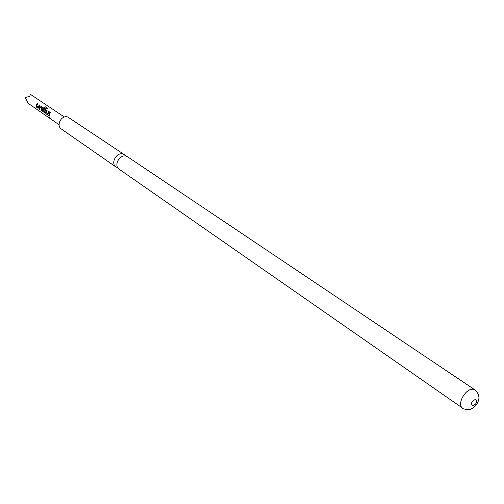 <?xml version="1.0" encoding="UTF-8"?>
<svg xmlns="http://www.w3.org/2000/svg" width="504" height="504" viewBox="0 0 504 504"><rect width="100%" height="100%" fill="white"/><g stroke="black" fill="none" stroke-linecap="round" stroke-linejoin="round"><path stroke-width="0.76" d="M48.92 116.26L49.442 117.495L48.92 116.26M48.894 116.248L49.449 117.369M127.663 156.845L126.076 156.139C119.505 154.067 113.406 165.709 119.196 169.237L462.615 408.146C456.353 404.529 465.841 387.746 473.281 389.309L475.039 389.957L127.663 156.845M38.228 107.138L36.641 106.123L37.699 103.855L37.22 103.528L36.118 105.846L36.483 107.157L38.153 108.303L39.785 105.279L39.306 104.952L38.228 107.138L39.306 104.952M40.78 105.953L39.74 106.514L39.142 108.984L39.621 109.318L40.219 106.936L41.775 108.001L41.24 110.433L41.719 110.767L42.5 107.132L40.78 105.953L39.74 106.514M45.442 106.861L44.131 107.125L42.349 110.13L42.72 111.453L44.623 112.65L45.662 109.292L44.226 108.31L43.602 109.248L44.982 110.193L44.51 111.529L42.916 110.357L44.554 107.591L46.576 108.877L47.489 108.253L45.442 106.861L44.131 107.125M47.685 113.633L46.047 112.587L47.124 110.288L46.633 109.954L45.511 112.304L45.883 113.633L47.603 114.817L49.272 111.749L48.781 111.415L47.685 113.633L48.781 111.415M48.617 115.517L49.115 115.857L50.331 112.474L49.833 112.134L48.617 115.517L49.833 112.134M64.367 117.016L30.492 94.374L29.654 96.409L25.2 97.486L27.569 102.318L27.273 102.734L59.088 124.74M117.842 167.845L116.065 167.063C110.288 163.535 116.355 151.943 122.907 154.01L124.501 154.722L125.874 156.089M116.065 167.063L61.381 129.024C55.818 125.603 61.381 114.849 67.662 116.909L124.501 154.722M48.787 115.485L49.115 115.712M50.318 112.487L49.953 112.241M47.111 110.3L46.633 109.954M46.752 110.055L45.511 112.304M45.675 112.316L45.883 113.633M46.053 113.608L47.603 114.817M49.26 111.768L48.901 111.516M47.395 108.303L45.499 107.012M44.22 107.258L42.349 110.13M42.512 110.143L42.72 111.453M42.884 111.428L44.421 112.625M45.7 109.337L44.226 108.31M44.346 108.41L43.602 109.248M43.741 109.318L44.982 110.193M45.127 110.351L44.554 111.478M42.538 107.182L40.893 106.06M39.879 106.59L39.142 108.984M39.299 108.958L39.614 109.173M41.775 108.001L40.219 106.936M41.92 108.152L41.24 110.433M41.404 110.407L41.719 110.622M37.687 103.868L37.22 103.528M37.34 103.629L36.118 105.846M36.275 105.859L36.483 107.157M36.647 107.132L38.153 108.303M39.772 105.292L39.425 105.052M472.613 405.915C476.57 404.107 477.546 401.927 475.555 399.376C471.593 401.184 470.61 403.364 472.613 405.915M462.615 408.146C462.748 408.908 464.871 409.355 468.985 409.487C471.435 409.739 477.767 405.285 478.636 399.527C479.657 397.058 477.931 392.024 475.039 389.957"/></g></svg>
